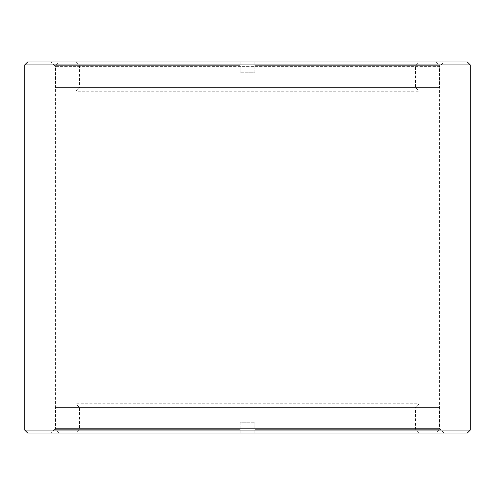 <?xml version="1.0" encoding="UTF-8"?>
<svg xmlns="http://www.w3.org/2000/svg" width="495" height="495" viewBox="0 0 495 495"><rect width="100%" height="100%" fill="white"/><g stroke="black" fill="none" stroke-linecap="round" stroke-linejoin="round"><path stroke-width="0.37" stroke-dasharray="2.48 1.86" d="M51.041 433.001L443.959 433.001L51.041 433.001L55.421 428.621L439.579 428.621L55.421 428.621L55.421 66.38L439.579 66.38L443.959 61.999L51.041 61.999L443.959 61.999M443.959 433.001L439.579 428.621L439.579 66.38L55.421 66.38L51.041 61.999M27.671 433.001L467.329 433.001M470.25 430.081L24.75 430.081M24.75 64.919L470.25 64.919M467.329 61.999L27.671 61.999M75.809 433.001L240.199 433.001L59.159 433.001L240.199 433.001L240.199 429.351L55.502 429.351L240.199 429.351L240.199 433.001L75.809 433.001L79.46 429.351L240.199 429.351L240.199 422.779L254.801 422.779L240.199 422.779L240.199 429.351L79.46 429.351L79.46 407.441L415.54 407.441L419.191 403.79L75.809 403.79L419.191 403.79M435.841 433.001L254.801 433.001L435.841 433.001L439.498 429.351L254.801 429.351L415.54 429.351L254.801 429.351L254.801 422.779L254.801 429.351L254.801 422.779L254.801 429.351L439.498 429.351L439.498 407.441L55.502 407.441L439.498 407.441M419.191 433.001L254.801 433.001L419.191 433.001L415.54 429.351L415.54 407.441L79.46 407.441L75.809 403.79M59.159 433.001L55.502 429.351L55.502 407.441M254.801 433.001L254.801 429.351L254.801 433.001M240.199 429.351L240.199 422.779L254.801 422.779L240.199 422.779L240.199 429.351M419.191 61.999L254.801 61.999L435.841 61.999L254.801 61.999L254.801 65.649L439.498 65.649L254.801 65.649L254.801 61.999L419.191 61.999L415.54 65.649L254.801 65.649L254.801 72.221L240.199 72.221L254.801 72.221L254.801 65.649L415.54 65.649L415.54 87.559L79.46 87.559L75.809 91.21L419.191 91.21L75.809 91.21M59.159 61.999L240.199 61.999L59.159 61.999L55.502 65.649L240.199 65.649L79.46 65.649L240.199 65.649L240.199 72.221L240.199 65.649L240.199 72.221L240.199 65.649L55.502 65.649L55.502 87.559L439.498 87.559L55.502 87.559M75.809 61.999L240.199 61.999L75.809 61.999L79.46 65.649L79.46 87.559L415.54 87.559L419.191 91.21M435.841 61.999L439.498 65.649L439.498 87.559M240.199 61.999L240.199 65.649L240.199 61.999M254.801 65.649L254.801 72.221L240.199 72.221L254.801 72.221L254.801 65.649"/><path stroke-width="0.74" d="M24.75 430.081L470.25 430.081L467.329 433.001L27.671 433.001L24.75 430.081L24.75 64.919L27.671 61.999L467.329 61.999L470.25 64.919L24.75 64.919M470.25 430.081L470.25 64.919"/></g></svg>
